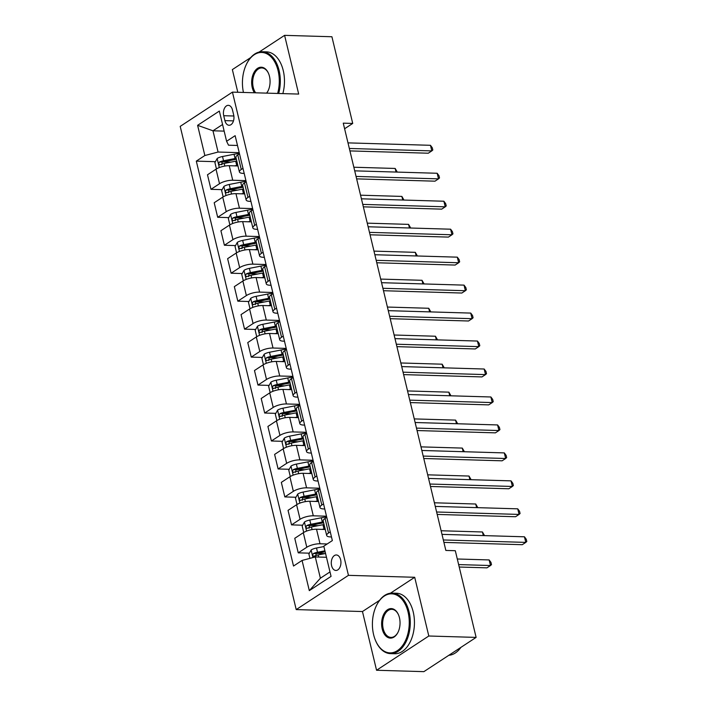 <?xml version="1.0" encoding="UTF-8"?>
<svg xmlns="http://www.w3.org/2000/svg" width="707" height="707" viewBox="0 0 707 707"><rect width="100%" height="100%" fill="white"/><g stroke="black" fill="none" stroke-linecap="round" stroke-linejoin="round"><path stroke-width="1.06" d="M340.633 559.75A7.75 4.834 -88.3 0 0 336.338 554.968A7.75 4.834 -88.3 0 0 331.592 565.68A7.75 4.834 -88.3 0 0 335.887 570.461A7.75 4.834 -88.3 0 0 340.633 559.75M379.597 600.296L362.461 611.537L376.557 670.254L423.873 671.65L476.12 637.405L455.308 550.718L445.843 550.435L343.257 123.151L352.722 123.433L331.91 36.746L284.594 35.35L259.062 52.088M362.461 611.537L296.215 609.584L180.205 126.376L232.444 92.122L348.454 575.339L296.215 609.584M250.746 57.541L232.356 69.595L237.799 92.281M223.73 115.709L224.906 120.623A7.503 4.684 -88.3 0 0 229.068 125.263A7.503 4.684 -88.3 0 0 233.663 114.888L232.479 109.965A7.503 4.684 -88.3 0 0 228.326 105.334A7.503 4.684 -88.3 0 0 223.73 115.709L233.867 116.001M222.572 124.494L212.966 130.795L218.074 152.04L204.853 155.522L196.307 161.125L293.52 566.042L302.066 560.439L315.287 556.957L320.386 578.211L329.983 571.919M204.853 155.522L197.607 125.325L219.347 111.07L226.593 141.267L228.52 145.191L237.49 145.456M302.066 560.439L309.312 590.637L331.062 576.382L323.806 546.184L332.352 540.581L235.139 135.673L226.593 141.267M376.557 670.254L428.804 636.008L476.12 637.405M428.804 636.008L414.7 577.283L348.454 575.339M232.444 92.122L298.69 94.075L284.594 35.35M344.609 128.754L352.722 123.433M224.163 131.122L212.966 130.795L197.607 125.325M330.257 531.867L328.534 532.998A9.686 3.022 166.5 0 0 326.687 535.482A9.686 3.022 166.5 0 0 330.461 536.922L331.477 536.949M323.541 503.905L321.818 505.028A9.686 3.022 166.5 0 0 319.971 507.511A9.686 3.022 166.5 0 0 323.744 508.952L324.769 508.987M316.833 475.935L315.11 477.066A9.686 3.022 166.5 0 0 313.263 479.549A9.686 3.022 166.5 0 0 317.028 480.99L318.053 481.025M310.117 447.973L308.393 449.104A9.686 3.022 166.5 0 0 306.546 451.587A9.686 3.022 166.5 0 0 310.32 453.028L311.336 453.054M303.4 420.011L301.686 421.142A9.686 3.022 166.5 0 0 299.83 423.626A9.686 3.022 166.5 0 0 303.603 425.066L304.629 425.093M296.693 392.049L294.969 393.18A9.686 3.022 166.5 0 0 293.122 395.664A9.686 3.022 166.5 0 0 296.887 397.104L297.912 397.131M289.976 364.087L288.253 365.21A9.686 3.022 166.5 0 0 286.406 367.693A9.686 3.022 166.5 0 0 290.179 369.134L291.196 369.169M283.26 336.117L281.545 337.248A9.686 3.022 166.5 0 0 279.689 339.731A9.686 3.022 166.5 0 0 283.463 341.172L284.488 341.207M276.552 308.155L274.829 309.286A9.686 3.022 166.5 0 0 272.982 311.769A9.686 3.022 166.5 0 0 276.755 313.21L277.771 313.236M269.835 280.193L268.112 281.324A9.686 3.022 166.5 0 0 266.265 283.807A9.686 3.022 166.5 0 0 270.039 285.248L271.055 285.275M263.119 252.231L261.404 253.362A9.686 3.022 166.5 0 0 259.549 255.846A9.686 3.022 166.5 0 0 263.322 257.286L264.347 257.313M256.411 224.269L254.688 225.392A9.686 3.022 166.5 0 0 252.841 227.875A9.686 3.022 166.5 0 0 256.614 229.315L257.631 229.351M249.695 196.299L247.971 197.43A9.686 3.022 166.5 0 0 246.124 199.913A9.686 3.022 166.5 0 0 249.898 201.354L250.914 201.389M242.978 168.337L241.264 169.468A9.686 3.022 166.5 0 0 239.408 171.951A9.686 3.022 166.5 0 0 243.181 173.392L244.207 173.418M239.222 152.668L218.074 152.04M237.976 165.959L229.245 165.703A9.686 3.022 166.5 0 0 216.024 169.185L207.487 174.779L210.978 189.326L222.104 189.653M245.93 180.63L232.736 180.241A9.686 3.022 166.5 0 0 219.515 183.723L210.978 189.326M244.684 193.921L235.961 193.665A9.686 3.022 166.5 0 0 222.74 197.147L214.194 202.741L217.685 217.288L228.821 217.615M252.646 208.592L239.452 208.203A9.686 3.022 166.5 0 0 226.231 211.685L217.685 217.288M251.4 221.883L242.669 221.627A9.686 3.022 166.5 0 0 229.457 225.109L220.911 230.712L224.402 245.249L235.528 245.576M259.363 236.562L246.16 236.173A9.686 3.022 166.5 0 0 232.948 239.646L224.402 245.249M258.117 249.845L249.385 249.589A9.686 3.022 166.5 0 0 236.165 253.071L227.627 258.674L231.118 273.211L242.245 273.538M266.071 264.524L252.876 264.135A9.686 3.022 166.5 0 0 239.655 267.617L231.118 273.211M264.825 277.816L256.102 277.559A9.686 3.022 166.5 0 0 242.881 281.033L234.335 286.635L237.826 301.173L248.952 301.5M272.787 292.486L259.593 292.097A9.686 3.022 166.5 0 0 246.372 295.579L237.826 301.173M271.541 305.778L262.81 305.521A9.686 3.022 166.5 0 0 249.589 309.003L241.052 314.597L244.542 329.144L255.669 329.471M279.504 320.448L266.3 320.059A9.686 3.022 166.5 0 0 253.079 323.541L244.542 329.144M278.258 333.739L269.526 333.483A9.686 3.022 166.5 0 0 256.305 336.965L247.768 342.559L251.259 357.106L262.385 357.433M286.211 348.41L273.017 348.021A9.686 3.022 166.5 0 0 259.796 351.503L251.259 357.106M284.965 361.701L276.243 361.445A9.686 3.022 166.5 0 0 263.022 364.927L254.476 370.53L257.967 385.068L269.093 385.395M292.928 376.38L279.733 375.991A9.686 3.022 166.5 0 0 266.512 379.465L257.967 385.068M291.682 389.663L282.95 389.407A9.686 3.022 166.5 0 0 269.729 392.889L261.192 398.492L264.683 413.029L275.81 413.356M299.644 404.342L286.441 403.953A9.686 3.022 166.5 0 0 273.22 407.435L264.683 413.029M298.398 417.634L289.667 417.377A9.686 3.022 166.5 0 0 276.446 420.851L267.909 426.454L271.4 440.991L282.526 441.318M306.352 432.304L293.158 431.915A9.686 3.022 166.5 0 0 279.937 435.397L271.4 440.991M305.106 445.596L296.383 445.339A9.686 3.022 166.5 0 0 283.162 448.821L274.616 454.415L278.107 468.962L289.234 469.289M313.068 460.266L299.874 459.877A9.686 3.022 166.5 0 0 286.653 463.359L278.107 468.962M311.822 473.557L303.091 473.301A9.686 3.022 166.5 0 0 289.87 476.783L281.333 482.377L284.824 496.924L295.95 497.251M319.785 488.228L306.582 487.839A9.686 3.022 166.5 0 0 293.361 491.321L284.824 496.924M318.539 501.519L309.807 501.263A9.686 3.022 166.5 0 0 296.587 504.745L288.041 510.348L291.54 524.886L302.667 525.213M326.493 516.198L313.298 515.81A9.686 3.022 166.5 0 0 300.077 519.283L291.54 524.886M325.247 529.481L316.515 529.225A9.686 3.022 166.5 0 0 303.303 532.707L294.757 538.31L298.248 552.847L309.374 553.174M327.164 543.983L320.015 543.771A9.686 3.022 166.5 0 0 306.794 547.253L298.248 552.847M326.475 557.284L315.287 556.957M239.487 153.799L237.773 154.93A9.686 3.022 166.5 0 0 235.917 157.414L239.408 171.951M196.307 161.125L215.388 161.682M222.899 161.903L230.853 162.142M316.895 553.395L324.849 553.634M310.179 525.434L318.132 525.672M303.462 497.472L311.416 497.701M296.754 469.51L304.708 469.74M290.038 441.539L297.992 441.778M283.321 413.577L291.275 413.816M276.614 385.615L284.567 385.854M269.897 357.654L277.851 357.883M263.181 329.692L271.135 329.922M256.473 301.721L264.427 301.96M249.757 273.759L257.71 273.998M243.04 245.797L250.994 246.036M236.332 217.836L244.286 218.065M229.616 189.874L237.57 190.103M246.204 181.761L244.481 182.892A9.686 3.022 166.5 0 0 242.634 185.375L246.124 199.913M252.92 209.723L251.197 210.854A9.686 3.022 166.5 0 0 249.35 213.337L252.841 227.875M259.628 237.685L257.914 238.816A9.686 3.022 166.5 0 0 256.058 241.299L259.549 255.846M266.345 265.655L264.621 266.778A9.686 3.022 166.5 0 0 262.774 269.261L266.265 283.807M273.061 293.617L271.338 294.748A9.686 3.022 166.5 0 0 269.491 297.232L272.982 311.769M279.769 321.579L278.054 322.71A9.686 3.022 166.5 0 0 276.198 325.193L279.689 339.731M286.485 349.541L284.762 350.672A9.686 3.022 166.5 0 0 282.915 353.155L286.406 367.693M293.202 377.503L291.478 378.634A9.686 3.022 166.5 0 0 289.631 381.117L293.122 395.664M299.909 405.473L298.195 406.596A9.686 3.022 166.5 0 0 296.339 409.079L299.83 423.626M306.626 433.435L304.903 434.566A9.686 3.022 166.5 0 0 303.056 437.05L306.546 451.587M313.342 461.397L311.619 462.528A9.686 3.022 166.5 0 0 309.772 465.012L313.263 479.549M320.05 489.359L318.327 490.49A9.686 3.022 166.5 0 0 316.48 492.973L319.971 507.511M326.767 517.321L325.043 518.452A9.686 3.022 166.5 0 0 323.196 520.935L326.687 535.482M309.312 590.637L320.386 578.211M414.7 577.283L390.423 593.208M349.921 150.909L428.274 153.216L431.809 150.9L349.338 148.47M430.466 145.306L432.269 147.754L432.808 149.99L431.809 150.9L430.466 145.306L347.994 142.876M234.6 165.862L236.73 165.447A18.523 5.78 -13.5 0 1 237.799 165.244M216.448 168.92L214.91 162.539L217.199 158.448A6.416 2.006 -13.5 0 1 222.519 156.512L234.044 154.259A18.523 5.78 -13.5 0 1 239.417 153.481M236.138 158.306A18.523 5.78 166.5 0 0 235.06 158.509L223.545 160.763A6.416 2.006 166.5 0 0 219.515 162.009C218.33 163.609 218.543 164.501 220.16 164.696A6.416 2.006 -13.5 0 1 224.19 163.45L235.705 161.196A18.523 5.78 -13.5 0 1 236.783 160.993M221.751 164.74L222.237 162.089A3.27 1.016 -13.5 0 1 223.359 161.806L234.874 159.552A15.377 4.799 -13.5 0 1 236.368 159.287M219.674 164.802L220.16 164.696M396.035 172.057L395.169 168.452L353.845 167.232M395.169 168.452L397.263 172.093M356.637 178.871L434.991 181.178L438.517 178.862L356.054 176.432M437.173 173.268L438.985 175.716L439.515 177.952L438.517 178.862L437.173 173.268L354.711 170.847M363.354 206.833L441.707 209.139L445.233 206.824L362.771 204.403M443.89 201.23L445.693 203.678L446.232 205.914L445.233 206.824L443.89 201.23L361.427 198.808M370.061 234.795L448.415 237.101L451.95 234.786L369.478 232.364M450.606 229.201L452.409 231.64L452.948 233.876L451.95 234.786L450.606 229.201L368.135 226.77M241.317 193.824L243.438 193.409A18.523 5.78 -13.5 0 1 244.516 193.205M223.156 196.882L221.627 190.501L223.916 186.409A6.416 2.006 -13.5 0 1 229.236 184.474L240.751 182.22A18.523 5.78 -13.5 0 1 246.133 181.443M242.855 186.268A18.523 5.78 166.5 0 0 241.776 186.471L230.252 188.725A6.416 2.006 166.5 0 0 226.222 189.98C225.047 191.57 225.259 192.472 226.867 192.657A6.416 2.006 -13.5 0 1 230.897 191.411L242.421 189.158A18.523 5.78 -13.5 0 1 243.491 188.955M228.467 192.711L228.953 190.059A3.27 1.016 -13.5 0 1 230.067 189.768L241.591 187.514A15.377 4.799 -13.5 0 1 243.084 187.249M226.381 192.764L226.867 192.657M402.743 200.019L401.876 196.413L360.561 195.194M401.876 196.413L403.971 200.054M248.024 221.786L250.154 221.371A18.523 5.78 -13.5 0 1 251.232 221.167M229.872 224.844L228.343 218.463L230.623 214.38A6.416 2.006 -13.5 0 1 235.952 212.436L247.468 210.182A18.523 5.78 -13.5 0 1 252.841 209.405M249.562 214.239A18.523 5.78 166.5 0 0 248.484 214.433L236.969 216.687A6.416 2.006 166.5 0 0 232.939 217.942C231.755 219.541 231.976 220.434 233.584 220.628A6.416 2.006 -13.5 0 1 237.614 219.373L249.129 217.12A18.523 5.78 -13.5 0 1 250.207 216.916M235.184 220.672L235.661 218.021A3.27 1.016 -13.5 0 1 236.783 217.738L248.307 215.485A15.377 4.799 -13.5 0 1 249.801 215.211M233.098 220.734L233.584 220.628M409.459 227.99L408.593 224.375L367.269 223.156M408.593 224.375L410.687 228.025M254.741 249.748L256.871 249.332A18.523 5.78 -13.5 0 1 257.94 249.138M236.589 252.806L235.051 246.425L237.34 242.342A6.416 2.006 -13.5 0 1 242.66 240.407L254.184 238.144A18.523 5.78 -13.5 0 1 259.557 237.375M256.279 242.201A18.523 5.78 166.5 0 0 255.2 242.395L243.685 244.649A6.416 2.006 166.5 0 0 239.655 245.903C238.471 247.503 238.683 248.396 240.3 248.59A6.416 2.006 -13.5 0 1 244.33 247.335L255.846 245.082A18.523 5.78 -13.5 0 1 256.924 244.887M241.891 248.634L242.377 245.983A3.27 1.016 -13.5 0 1 243.5 245.7L255.015 243.447A15.377 4.799 -13.5 0 1 256.508 243.173M239.814 248.696L240.3 248.59M416.176 255.952L415.309 252.337L373.985 251.118M415.309 252.337L417.395 255.987M376.778 262.765L455.131 265.063L458.657 262.757L376.195 260.326M457.314 257.162L459.126 259.602L459.656 261.846L458.657 262.757L457.314 257.162L374.851 254.732M261.457 277.71L263.578 277.294A18.523 5.78 -13.5 0 1 264.657 277.1M243.296 280.776L241.767 274.396L244.056 270.304A6.416 2.006 -13.5 0 1 249.377 268.368L260.892 266.115A18.523 5.78 -13.5 0 1 266.274 265.337M262.986 270.162A18.523 5.78 166.5 0 0 261.917 270.366L250.393 272.619A6.416 2.006 166.5 0 0 246.363 273.865C245.188 275.465 245.4 276.357 247.008 276.552A6.416 2.006 -13.5 0 1 251.038 275.297L262.562 273.043A18.523 5.78 -13.5 0 1 263.631 272.849M248.608 276.596L249.094 273.945A3.27 1.016 -13.5 0 1 250.207 273.662L261.731 271.408A15.377 4.799 -13.5 0 1 263.225 271.143M246.522 276.658L247.008 276.552M422.883 283.914L422.017 280.299L380.702 279.088M422.017 280.299L424.112 283.949M277.63 93.457A29.544 18.417 -88.3 0 0 278.081 70.682A29.544 18.417 -88.3 0 0 246.708 63.718A29.544 18.417 -88.3 0 0 243.447 92.449M246.814 63.506A30.268 18.868 91.7 0 1 246.929 63.285A30.268 18.868 91.7 0 1 262.315 51.735A30.268 18.868 91.7 0 1 279.079 70.426A30.268 18.868 91.7 0 1 278.682 93.483M254.379 92.767A14.776 9.209 91.7 0 1 252.249 87.624A14.776 9.209 91.7 0 1 256.588 69.092A14.776 9.209 91.7 0 1 268.457 73.281A14.776 9.209 91.7 0 1 269.473 76.329A14.776 9.209 91.7 0 1 267.935 91.106A14.776 9.209 91.7 0 1 266.698 93.13M268.554 73.501A14.043 8.758 -88.3 0 0 261.837 67.952A14.043 8.758 -88.3 0 0 253.239 87.359A14.043 8.758 -88.3 0 0 255.642 92.803M266.566 93.13A14.043 8.758 -88.3 0 0 268.041 90.885M262.315 51.735L266.477 51.858A30.268 18.868 91.7 0 1 283.242 70.541A30.268 18.868 91.7 0 1 282.844 93.607M408.054 612.059A29.544 18.417 -88.3 0 0 376.681 605.095A29.544 18.417 -88.3 0 0 373.605 634.647A29.544 18.417 -88.3 0 0 375.629 640.745A29.544 18.417 -88.3 0 0 399.375 649.114A29.544 18.417 -88.3 0 0 408.054 612.059M376.787 604.883A30.268 18.868 91.7 0 1 376.902 604.662A30.268 18.868 91.7 0 1 392.288 593.111A30.268 18.868 91.7 0 1 409.053 611.802A30.268 18.868 91.7 0 1 390.511 653.63A30.268 18.868 91.7 0 1 375.824 641.196A30.268 18.868 91.7 0 1 375.726 640.966M399.446 617.706A14.776 9.209 91.7 0 1 397.908 632.482A14.776 9.209 91.7 0 1 382.222 629A14.776 9.209 91.7 0 1 386.561 610.468A14.776 9.209 91.7 0 1 398.43 614.657A14.776 9.209 91.7 0 1 399.446 617.706M398.527 614.878A14.043 8.758 -88.3 0 0 391.811 609.328A14.043 8.758 -88.3 0 0 383.212 628.735A14.043 8.758 -88.3 0 0 390.989 637.405A14.043 8.758 -88.3 0 0 398.014 632.261M392.288 593.111L396.45 593.235A30.268 18.868 91.7 0 1 413.215 611.917A30.268 18.868 91.7 0 1 394.674 653.745L390.511 653.63M460.902 647.382A30.268 18.868 91.7 0 1 448.839 655.283M383.494 290.727L461.848 293.034L465.374 290.718L382.911 288.288M464.031 285.124L465.833 287.572L466.373 289.808L465.374 290.718L464.031 285.124L381.568 282.694M390.202 318.689L468.555 320.996L472.09 318.68L389.619 316.25M470.747 313.086L472.55 315.534L473.089 317.77L472.09 318.68L470.747 313.086L388.276 310.665M396.919 346.651L475.272 348.958L478.798 346.642L396.335 344.221M477.455 341.048L479.266 343.496L479.797 345.732L478.798 346.642L477.455 341.048L394.992 338.626M403.635 374.613L481.988 376.919L485.515 374.604L403.052 372.182M484.171 369.019L485.974 371.458L486.513 373.694L485.515 374.604L484.171 369.019L401.709 366.588M410.343 402.583L488.696 404.881L492.231 402.575L409.76 400.144M490.888 396.981L492.691 399.42L493.23 401.664L492.231 402.575L490.888 396.981L408.416 394.55M268.165 305.68L270.295 305.265A18.523 5.78 -13.5 0 1 271.373 305.062M250.013 308.738L248.484 302.357L250.764 298.266A6.416 2.006 -13.5 0 1 256.093 296.33L267.608 294.077A18.523 5.78 -13.5 0 1 272.982 293.299M269.703 298.124A18.523 5.78 166.5 0 0 268.625 298.327L257.109 300.581A6.416 2.006 166.5 0 0 253.079 301.827C251.895 303.427 252.116 304.319 253.725 304.514A6.416 2.006 -13.5 0 1 257.755 303.268L269.27 301.014A18.523 5.78 -13.5 0 1 270.348 300.811M255.324 304.558L255.801 301.907A3.27 1.016 -13.5 0 1 256.924 301.624L268.439 299.37A15.377 4.799 -13.5 0 1 269.941 299.105M253.239 304.62L253.725 304.514M429.6 311.875L428.734 308.27L387.409 307.05M428.734 308.27L430.828 311.911M274.882 333.642L277.003 333.227A18.523 5.78 -13.5 0 1 278.081 333.024M256.729 336.7L255.192 330.319L257.481 326.227A6.416 2.006 -13.5 0 1 262.801 324.292L274.325 322.038A18.523 5.78 -13.5 0 1 279.698 321.261M276.419 326.086A18.523 5.78 166.5 0 0 275.341 326.289L263.826 328.543A6.416 2.006 166.5 0 0 259.796 329.798C258.612 331.389 258.824 332.29 260.441 332.476A6.416 2.006 -13.5 0 1 264.471 331.23L275.986 328.976A18.523 5.78 -13.5 0 1 277.064 328.773M262.032 332.529L262.518 329.877A3.27 1.016 -13.5 0 1 263.64 329.586L275.156 327.332A15.377 4.799 -13.5 0 1 276.649 327.067M259.955 332.582L260.441 332.476M436.316 339.837L435.45 336.232L394.126 335.012M435.45 336.232L437.536 339.873M281.598 361.604L283.719 361.189A18.523 5.78 -13.5 0 1 284.797 360.985M263.437 364.662L261.908 358.281L264.197 354.198A6.416 2.006 -13.5 0 1 269.517 352.254L281.033 350A18.523 5.78 -13.5 0 1 286.406 349.223M283.127 354.057A18.523 5.78 166.5 0 0 282.058 354.251L270.534 356.505A6.416 2.006 166.5 0 0 266.504 357.76C265.328 359.359 265.54 360.252 267.149 360.446A6.416 2.006 -13.5 0 1 271.179 359.191L282.703 356.938A18.523 5.78 -13.5 0 1 283.772 356.735M268.748 360.49L269.234 357.839A3.27 1.016 -13.5 0 1 270.348 357.556L281.872 355.303A15.377 4.799 -13.5 0 1 283.366 355.029M266.663 360.552L267.149 360.446M443.024 367.808L442.158 364.193L400.842 362.974M442.158 364.193L444.252 367.843M288.306 389.566L290.436 389.15A18.523 5.78 -13.5 0 1 291.514 388.956M270.154 392.624L268.625 386.243L270.905 382.16A6.416 2.006 -13.5 0 1 276.234 380.216L287.749 377.962A18.523 5.78 -13.5 0 1 293.122 377.193M289.843 382.019A18.523 5.78 166.5 0 0 288.765 382.213L277.25 384.467A6.416 2.006 166.5 0 0 273.22 385.722C272.036 387.321 272.257 388.214 273.865 388.408A6.416 2.006 -13.5 0 1 277.895 387.153L289.41 384.9A18.523 5.78 -13.5 0 1 290.489 384.705M275.465 388.452L275.942 385.801A3.27 1.016 -13.5 0 1 277.064 385.518L288.58 383.265A15.377 4.799 -13.5 0 1 290.082 382.991M273.379 388.514L273.865 388.408M449.74 395.77L448.874 392.155L407.55 390.936M448.874 392.155L450.969 395.805M295.022 417.528L297.143 417.112A18.523 5.78 -13.5 0 1 298.221 416.918M276.87 420.594L275.332 414.214L277.621 410.122A6.416 2.006 -13.5 0 1 282.941 408.186L294.466 405.933A18.523 5.78 -13.5 0 1 299.839 405.155M296.56 409.98A18.523 5.78 166.5 0 0 295.482 410.184L283.967 412.437A6.416 2.006 166.5 0 0 279.937 413.683C278.752 415.283 278.965 416.176 280.582 416.37A6.416 2.006 -13.5 0 1 284.612 415.115L296.127 412.861A18.523 5.78 -13.5 0 1 297.205 412.667M282.173 416.414L282.659 413.763A3.27 1.016 -13.5 0 1 283.781 413.48L295.296 411.227A15.377 4.799 -13.5 0 1 296.79 410.961M280.096 416.476L280.582 416.37M456.457 423.732L455.591 420.117L414.267 418.906M455.591 420.117L457.676 423.767M417.059 430.545L495.413 432.852L498.939 430.536L416.476 428.106M497.595 424.942L499.407 427.39L499.937 429.626L498.939 430.536L497.595 424.942L415.133 422.512M301.739 445.498L303.86 445.083A18.523 5.78 -13.5 0 1 304.938 444.88M283.578 448.556L282.049 442.175L284.338 438.084A6.416 2.006 -13.5 0 1 289.658 436.148L301.173 433.895A18.523 5.78 -13.5 0 1 306.546 433.117M303.268 437.942A18.523 5.78 166.5 0 0 302.198 438.146L290.674 440.399A6.416 2.006 166.5 0 0 286.644 441.645C285.469 443.245 285.681 444.137 287.289 444.332A6.416 2.006 -13.5 0 1 291.319 443.086L302.843 440.832A18.523 5.78 -13.5 0 1 303.913 440.629M288.889 444.376L289.375 441.725A3.27 1.016 -13.5 0 1 290.489 441.442L302.013 439.188A15.377 4.799 -13.5 0 1 303.506 438.923M286.803 444.438L287.289 444.332M463.165 451.693L462.298 448.088L420.983 446.868M462.298 448.088L464.393 451.729M423.776 458.507L502.129 460.814L505.655 458.498L423.193 456.068M504.312 452.904L506.115 455.352L506.654 457.588L505.655 458.498L504.312 452.904L421.849 450.483M308.446 473.46L310.576 473.045A18.523 5.78 -13.5 0 1 311.646 472.842M290.294 476.518L288.765 470.137L291.045 466.046A6.416 2.006 -13.5 0 1 296.374 464.11L307.89 461.857A18.523 5.78 -13.5 0 1 313.263 461.079M309.984 465.904A18.523 5.78 166.5 0 0 308.906 466.107L297.391 468.361A6.416 2.006 166.5 0 0 293.361 469.616C292.177 471.207 292.389 472.108 294.006 472.294A6.416 2.006 -13.5 0 1 298.036 471.048L309.551 468.794A18.523 5.78 -13.5 0 1 310.629 468.591M295.606 472.347L296.083 469.695A3.27 1.016 -13.5 0 1 297.205 469.404L308.72 467.15A15.377 4.799 -13.5 0 1 310.223 466.885M293.52 472.4L294.006 472.294M469.881 479.655L469.015 476.05L427.691 474.83M469.015 476.05L471.109 479.691M430.483 486.469L508.837 488.776L512.372 486.46L429.9 484.039M511.028 480.866L512.831 483.314L513.37 485.55L512.372 486.46L511.028 480.866L428.557 478.445M315.163 501.422L317.284 501.007A18.523 5.78 -13.5 0 1 318.362 500.803M297.011 504.48L295.473 498.099L297.762 494.016A6.416 2.006 -13.5 0 1 303.082 492.072L314.606 489.818A18.523 5.78 -13.5 0 1 319.979 489.041M316.701 493.875A18.523 5.78 166.5 0 0 315.622 494.069L304.107 496.323A6.416 2.006 166.5 0 0 300.077 497.578C298.893 499.177 299.105 500.07 300.722 500.264A6.416 2.006 -13.5 0 1 304.752 499.009L316.268 496.756A18.523 5.78 -13.5 0 1 317.346 496.553M302.313 500.309L302.799 497.657A3.27 1.016 -13.5 0 1 303.922 497.374L315.437 495.121A15.377 4.799 -13.5 0 1 316.93 494.847M300.236 500.37L300.722 500.264M476.598 507.626L475.731 504.011L434.407 502.792M475.731 504.011L477.817 507.661M437.2 514.431L515.553 516.737L519.079 514.422L436.617 512.001M517.736 508.837L519.548 511.276L520.078 513.512L519.079 514.422L517.736 508.837L435.273 506.406M321.879 529.384L324 528.969A18.523 5.78 -13.5 0 1 325.079 528.774M303.718 532.442L302.189 526.061L304.478 521.978A6.416 2.006 -13.5 0 1 309.799 520.034L321.314 517.78A18.523 5.78 -13.5 0 1 326.687 517.011M323.408 521.837A18.523 5.78 166.5 0 0 322.339 522.031L310.815 524.285A6.416 2.006 166.5 0 0 306.785 525.54C305.601 527.139 305.822 528.032 307.43 528.226A6.416 2.006 -13.5 0 1 311.46 526.971L322.984 524.718A18.523 5.78 -13.5 0 1 324.053 524.523M309.03 528.27L309.516 525.619A3.27 1.016 -13.5 0 1 310.629 525.336L322.153 523.083A15.377 4.799 -13.5 0 1 323.647 522.809M306.944 528.332L307.43 528.226M483.305 535.588L482.439 531.973L441.115 530.754M482.439 531.973L484.534 535.623M443.916 542.402L522.27 544.699L525.796 542.393L443.333 539.962M524.453 536.799L526.255 539.238L526.795 541.482L525.796 542.393L524.453 536.799L441.99 534.368M309.94 558.362L308.897 554.032L311.186 549.94A6.416 2.006 -13.5 0 1 316.506 548.005L323.894 546.555M459.223 567.032L486.964 567.845L490.499 565.529L489.156 559.935L457.296 558.998M324.92 550.806L317.531 552.255A6.416 2.006 166.5 0 0 313.501 553.501C312.317 555.101 312.529 555.994 314.147 556.188A6.416 2.006 -13.5 0 1 318.177 554.933L325.565 553.493M315.746 556.232L316.223 553.581A3.27 1.016 -13.5 0 1 317.346 553.298L325.149 551.769M313.661 556.294L314.147 556.188M458.64 564.593L490.499 565.529L491.498 564.619L490.958 562.383L489.156 559.935M232.736 180.241L229.245 165.703M239.452 208.203L235.961 193.665M246.16 236.173L242.669 221.627M252.876 264.135L249.385 249.589M259.593 292.097L256.102 277.559M266.3 320.059L262.81 305.521M273.017 348.021L269.526 333.483M279.733 375.991L276.243 361.445M286.441 403.953L282.95 389.407M293.158 431.915L289.667 417.377M299.874 459.877L296.383 445.339M306.582 487.839L303.091 473.301M313.298 515.81L309.807 501.263M320.015 543.771L316.515 529.225M219.515 183.723L216.024 169.185M241.264 169.468L237.773 154.93M247.971 197.43L244.481 182.892M226.231 211.685L222.74 197.147M254.688 225.392L251.197 210.854M232.948 239.646L229.457 225.109M261.404 253.362L257.914 238.816M239.655 267.617L236.165 253.071M268.112 281.324L264.621 266.778M246.372 295.579L242.881 281.033M274.829 309.286L271.338 294.748M253.079 323.541L249.589 309.003M281.545 337.248L278.054 322.71M259.796 351.503L256.305 336.965M288.253 365.21L284.762 350.672M266.512 379.465L263.022 364.927M294.969 393.18L291.478 378.634M273.22 407.435L269.729 392.889M301.686 421.142L298.195 406.596M279.937 435.397L276.446 420.851M308.393 449.104L304.903 434.566M286.653 463.359L283.162 448.821M315.11 477.066L311.619 462.528M293.361 491.321L289.87 476.783M321.818 505.028L318.327 490.49M300.077 519.283L296.587 504.745M328.534 532.998L325.043 518.452M306.794 547.253L303.303 532.707M233.487 120.879L224.906 120.623M217.146 158.554L219.303 167.568M235.705 161.196L236.73 165.447M234.044 154.259L235.06 158.509M224.19 163.45L224.817 166.065M222.519 156.512L223.545 160.763M222.237 162.089L219.515 162.009M223.854 186.515L226.019 195.53M242.421 189.158L243.438 193.409M240.751 182.22L241.776 186.471M230.897 191.411L231.534 194.027M229.236 184.474L230.252 188.725M228.953 190.059L226.222 189.98M230.57 214.477L232.736 223.492M249.129 217.12L250.154 221.371M247.468 210.182L248.484 214.433M237.614 219.373L238.241 221.989M235.952 212.436L236.969 216.687M235.661 218.021L232.939 217.942M237.287 242.439L239.443 251.453M255.846 245.082L256.871 249.332M254.184 238.144L255.2 242.395M244.33 247.335L244.958 249.96M242.66 240.407L243.685 244.649M242.377 245.983L239.655 245.903M243.995 270.41L246.16 279.424M262.562 273.043L263.578 277.294M260.892 266.115L261.917 270.366M251.038 275.297L251.665 277.922M249.377 268.368L250.393 272.619M249.094 273.945L246.363 273.865M250.711 298.372L252.876 307.386M269.27 301.014L270.295 305.265M267.608 294.077L268.625 298.327M257.755 303.268L258.382 305.884M256.093 296.33L257.109 300.581M255.801 301.907L253.079 301.827M257.428 326.334L259.584 335.348M275.986 328.976L277.003 333.227M274.325 322.038L275.341 326.289M264.471 331.23L265.098 333.845M262.801 324.292L263.826 328.543M262.518 329.877L259.796 329.798M264.135 354.295L266.3 363.31M282.703 356.938L283.719 361.189M281.033 350L282.058 354.251M271.179 359.191L271.806 361.807M269.517 352.254L270.534 356.505M269.234 357.839L266.504 357.76M270.852 382.257L273.017 391.271M289.41 384.9L290.436 389.15M287.749 377.962L288.765 382.213M277.895 387.153L278.523 389.778M276.234 380.216L277.25 384.467M275.942 385.801L273.22 385.722M277.568 410.228L279.725 419.242M296.127 412.861L297.143 417.112M294.466 405.933L295.482 410.184M284.612 415.115L285.239 417.74M282.941 408.186L283.967 412.437M282.659 413.763L279.937 413.683M284.276 438.19L286.441 447.204M302.843 440.832L303.86 445.083M301.173 433.895L302.198 438.146M291.319 443.086L291.947 445.702M289.658 436.148L290.674 440.399M289.375 441.725L286.644 441.645M290.992 466.152L293.158 475.166M309.551 468.794L310.576 473.045M307.89 461.857L308.906 466.107M298.036 471.048L298.663 473.663M296.374 464.11L297.391 468.361M296.083 469.695L293.361 469.616M297.7 494.113L299.865 503.128M316.268 496.756L317.284 501.007M314.606 489.818L315.622 494.069M304.752 499.009L305.38 501.625M303.082 492.072L304.107 496.323M302.799 497.657L300.077 497.578M304.417 522.075L306.582 531.09M322.984 524.718L324 528.969M321.314 517.78L322.339 522.031M311.46 526.971L312.087 529.596M309.799 520.034L310.815 524.285M309.516 525.619L306.785 525.54M311.133 550.046L312.936 557.576M318.177 554.933L318.689 557.054M316.506 548.005L317.531 552.255M316.223 553.581L313.501 553.501M375.629 640.745L375.824 641.196"/></g></svg>

